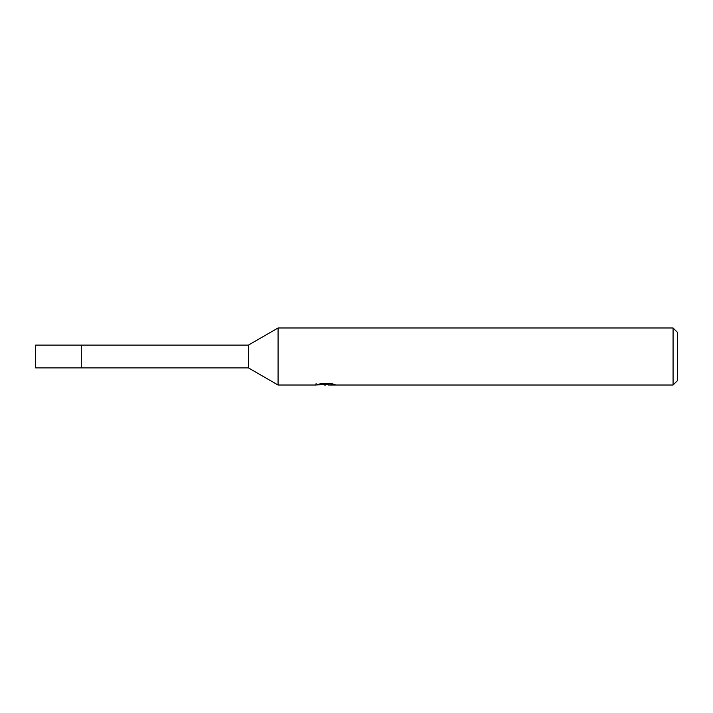 <?xml version="1.0" encoding="UTF-8"?>
<svg xmlns="http://www.w3.org/2000/svg" width="713" height="713" viewBox="0 0 713 713"><rect width="100%" height="100%" fill="white"/><g stroke="black" fill="none" stroke-linecap="round" stroke-linejoin="round"><path stroke-width="1.07" d="M248.436 345.092L248.436 367.908L81.282 367.908L81.282 345.092L35.65 345.092L35.65 367.908L81.282 367.908L81.282 345.092L248.436 345.092L278.07 327.98L673.072 327.98L677.35 332.258L677.35 380.742L673.072 385.02L328.622 385.02L328.515 383.728M328.515 384.574L322.285 384.744M325.6 385.02L324.255 385.02M673.072 385.02L673.072 327.98M316.1 383.532L315.904 385.02L278.07 385.02L278.07 327.98M316.1 384.958L326.741 384.476L317.624 384.476L320.6 383.728L331.848 383.728L335.11 384.565L328.515 385.002M326.741 383.728L326.741 384.476M248.436 367.908L278.07 385.02"/></g></svg>
